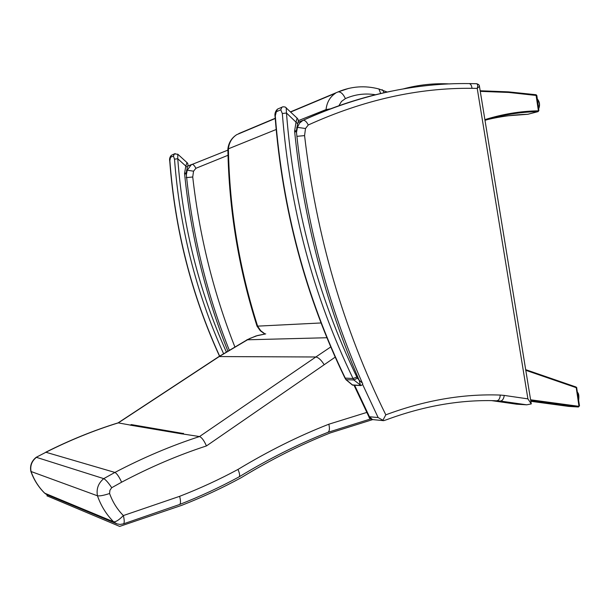 <?xml version="1.0" encoding="UTF-8"?>
<svg xmlns="http://www.w3.org/2000/svg" width="610" height="610" viewBox="0 0 610 610"><rect width="100%" height="100%" fill="white"/><g stroke="black" fill="none" stroke-linecap="round" stroke-linejoin="round"><path stroke-width="0.91" d="M568.764 406.412L578.425 406.992L579.485 405.772M576.839 387.838L576.046 387.007L525.683 369.66L576.114 387.045M576.656 387.716L579.492 405.833L578.425 406.992M527.772 114.276L538.073 111.638L538.889 110.532M536.853 95.572L538.897 110.57L538.073 111.638L538.401 110.822L535.999 94.725L508.389 91.858L480.177 90.76L484.363 116.457M536.442 95.305L536.098 94.741L536.846 95.534L508.755 92.453L480.558 91.37M480.177 90.768L508.42 91.866L536.076 94.741M487.619 119.537C501.054 116.365 514.482 114.611 527.886 114.276L537.967 111.645C520.521 111.935 503.09 114.764 485.659 120.132M257.031 326.137L257.031 326.152C238.67 268.621 228.948 209.581 227.865 149.031L276.139 129.511M264.778 333.998L260.287 330.734L257.039 326.167L321.02 322.964M298.229 120.696L326.03 109.586L326.053 110.54M378.314 88.824L378.909 88.984L380.693 93.513M384.193 92.712L382.546 89.929L381.944 89.769M330.467 108.839L326.03 109.586C326.868 102.305 330.033 96.845 335.531 93.216L290.734 112.004M476.189 83.722L476.684 83.73C477.828 84.401 478.011 85.957 477.226 88.389L479.445 86.307M383.461 420.648L372.512 419.581L369.462 416.767L378.131 417.553L369.454 416.744L369.218 417.423C368.821 417.804 369.812 418.521 372.191 419.55M378.162 417.583L383.675 420.671L386.565 419.726C422.44 406.451 457.523 400.084 491.812 400.617L500.36 401.045L526.704 404.819L531.249 403.919L527.909 398.871L504.272 395.425C503.707 398.94 502.396 400.816 500.36 401.045L493.536 400.648M504.272 395.425L500.261 395.066C463.013 393.679 424.865 400.267 385.81 414.83L382.836 420.404M296.887 136.335L304.573 135.611L305.503 128.512L308.256 124.989C306.601 121.733 304.909 120.162 303.17 120.277L298.061 122.297M531.203 403.484L531.249 403.919M516.403 404.163L491.561 400.617L516.464 404.178M526.704 404.819L516.716 404.209M186.218 177.647L192.729 176.984L193.553 171.204L195.894 168.299C194.521 165.63 193.24 164.319 192.051 164.357L187.712 166.072M47.633 494.962L44.438 492.911M36.181 457.317L45.925 452.262L36.181 457.317C31.56 461.03 29.791 465.712 30.858 471.37L30.866 471.385C33.832 479.734 38.407 486.978 44.591 493.116L46.528 494.496L116.777 523.822L120.063 524.425L123.388 523.883C124.516 523.189 124.509 520.414 123.365 515.564C119.019 519.995 115.763 522.076 113.605 521.802L116.899 523.868M218.792 356.659L247.164 339.8L326.876 337.734M45.674 452.254C69.731 440.145 93.879 430.347 118.119 422.86L218.921 356.568L315.835 356.987L199.508 436.554C171.357 445.674 143.152 457.63 114.901 472.437L103.738 478.637C98.301 483.196 96.205 488.915 97.463 495.793C100.978 505.842 106.353 514.512 113.605 521.802L44.705 493.177C38.56 487.07 34.008 479.849 31.057 471.507L97.463 495.793C99.704 496.182 103.746 495.419 109.586 493.513L109.891 490.349L111.714 487.71C108.382 482.708 105.721 479.689 103.738 478.637L36.417 457.332C31.796 461.076 30.004 465.804 31.057 471.507L30.866 471.385M118.119 422.86L130.868 425.17M182.398 433.916L199.508 436.554C201.773 437.446 204.083 440.565 206.447 445.933L324.185 364.734C321.287 360.052 318.504 357.468 315.835 356.987L330.734 346.96M246.775 339.884L256.025 335.942L265.739 333.883L257.572 335.515L249.696 338.512L219.341 356.476L118.355 422.86C94.131 430.347 69.99 440.145 45.925 452.262L114.901 472.437C116.876 473.482 119.118 476.738 121.619 482.197C149.938 467.207 178.212 455.121 206.447 445.933M366.747 412.436L328.843 424.209C298.618 436.02 268.331 451.087 237.984 469.433C219.432 479.452 199.981 488.419 179.637 496.326C180.819 501.016 180.774 503.746 179.523 504.516L123.449 523.86M328.843 424.209C329.858 428.716 329.514 431.438 327.806 432.376C298.267 444.027 268.667 458.88 238.998 476.921L238.96 476.936C220.065 487.215 200.248 496.41 179.523 504.516M237.984 469.433C239.745 473.528 240.081 476.021 238.998 476.921M130.502 425.109L131.234 424.575L131.02 425.193M183.267 433.504L131.234 424.575M296.468 132.233L296.414 130.571L294.592 131.188L296.468 132.233C305.671 220.85 327.646 304.497 362.401 383.156L359.153 380.198L360.502 385.497L352.107 384.872M275.087 116.701L276.315 111.729L280.752 109.815L282.331 113.536C289.758 207.972 313.327 296.3 353.037 378.52L353.861 379.969L357.475 378.162L356.858 377.071L353.037 378.52L344.947 378.086C305.679 296.971 282.392 209.848 275.087 116.701C274.538 113.765 275.331 111.241 277.474 109.129M356.858 377.071C317.33 295.126 293.867 207.103 286.464 113.002L282.331 113.536M297.078 118.096L296.025 122.168L286.464 113.002L286.197 107.65M357.475 378.162L359.153 380.198C325.115 301.965 303.597 218.967 294.592 131.188L296.025 122.168L297.642 123.746L296.414 130.571M186.294 174.262L186.256 172.813L184.555 173.431L186.294 174.262C192.508 235.315 206.79 293.845 229.154 349.865M219.508 356.164C191.509 294.813 174.925 229.825 169.763 161.2L170.495 157.304L173.423 156.046L174.506 159.149C179.637 227.438 195.97 292.221 223.489 353.487M226.226 351.711C199.005 290.848 182.847 226.531 177.754 158.752L174.506 159.149M186.98 162.58L185.806 166.072L177.754 158.752L177.792 154.208M227.736 350.75C205.151 294.188 190.755 235.086 184.555 173.431L185.806 166.072L187.323 167.315L186.256 172.813M187.339 167.262C188.238 164.906 188.132 163.358 187.011 162.611L177.845 154.261L174.445 153.888L175.146 153.575M48.106 495.16L46.894 495.8L119.674 526.407L181.62 505.377C202.406 497.226 222.269 487.992 241.202 477.683C270.992 459.543 300.73 444.606 330.429 432.871L372.664 419.596M568.833 406.42L530.845 401.304L568.939 406.42M530.723 400.564L578.318 406.984L578.989 406.306L576.236 387.678L525.789 370.3M530.601 399.786L578.821 406.313M484.889 119.644C502.693 114.055 520.513 111.119 538.348 110.829M265.03 333.967L260.79 330.78L257.672 326.304C239.242 268.568 229.49 209.321 228.407 148.581C229.162 142.427 231.945 137.784 236.764 134.642L238.228 134.032M348.859 88.343L338.146 91.889C340.754 91.698 343.171 93.94 345.405 98.599C355.035 94.359 365.085 93.071 375.546 94.756M290.558 111.843L338.146 91.889C351.375 86.292 364.971 85.324 378.909 88.984M338.885 105.759L341.493 101.435L345.405 98.599M275.202 118.287L238.792 133.582M354.639 385.284L369.462 416.767M362.553 384.315L378.131 417.553M385.81 414.83C343.338 328.851 316.262 235.78 304.573 135.611M500.261 395.066C499.964 398.612 498.812 400.495 496.799 400.732M391.307 91.187C361.799 97.158 332.366 106.872 303.01 120.33L299.579 123.09L297.444 127.36L305.503 128.512M468.701 83.578L469.273 83.585C470.767 84.02 471.675 85.598 471.995 88.313L477.226 88.389L527.909 398.871M308.256 124.989C363.522 99.949 418.102 87.726 471.995 88.313M296.689 127.65L297.444 127.36L296.49 132.431M234.751 346.632C213.431 292.434 199.424 235.879 192.729 176.984M227.888 150.113L191.258 164.776L187.232 170.175L193.553 171.204M195.894 168.299L227.995 155.291M186.507 170.457L187.232 170.175L186.347 174.803M182.329 433.931L183.511 433.344M182.283 433.954L130.121 425.117M179.637 496.326L123.365 515.564C117.227 509.358 112.636 502.007 109.586 493.513M111.714 487.71L121.619 482.197M324.185 364.734L335.18 357.147M578.753 399.565L577.54 392.604M577.556 392.71L578.631 400.007M538.897 108.13L539.461 104.005L538.134 100.093M537.334 99.087C539.545 101.885 539.987 105.088 538.645 108.702M344.947 378.086L346.129 379.672L345.313 378.238C305.991 297.017 282.674 209.764 275.354 116.487M360.823 385.573L352.71 385.131L346.129 379.672L353.861 379.969L361.013 385.581M282.819 106.811L281.934 107.185L280.752 109.815M278.335 108.748L277.497 109.114L276.315 111.729M219.623 356.087C191.639 294.714 175.062 229.718 169.9 161.093M172.226 154.849L174.437 153.888L173.423 156.046M171.509 155.161L170.495 157.304M578.356 406.984L568.909 406.42M527.795 114.283L508.481 115.748M275.224 118.508L236.764 134.642C231.617 137.944 228.651 142.732 227.873 148.993M387.243 92.041L378.901 88.976M402.875 89.014C418.407 84.805 434.053 83.112 449.799 83.928M531.241 403.721L479.452 86.368C479.551 85.217 478.629 84.34 476.684 83.73L469.273 83.585C414.571 82.846 359.206 95.076 303.17 120.277M298.023 122.442L303.139 120.284M369.21 417.408L354.029 385.253M187.682 166.195L227.888 150.121M327.829 432.368L370.575 418.956M182.878 433.756L183.397 433.405M182.428 433.901L130.456 425.101M577.51 392.405C578.753 393.366 579.142 395.966 578.661 400.198M537.318 98.98C539.728 101.847 540.178 105.141 538.66 108.854M345.779 379.527L352.42 385.047M352.504 385.085L352.984 385.207M362.409 383.164C363.118 383.919 362.637 384.727 360.967 385.581M277.497 109.114L282.91 106.788L285.175 106.986L297.184 118.203C298.465 119.499 298.633 121.321 297.665 123.67M169.763 161.2C169.252 158.89 169.832 156.877 171.486 155.176"/></g></svg>
